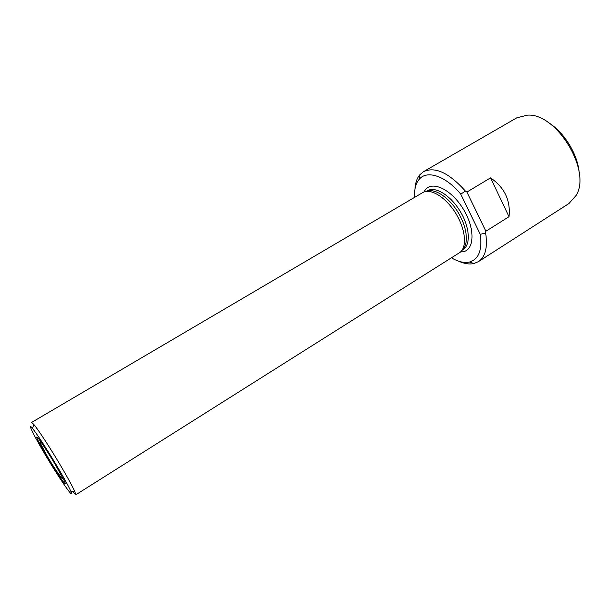 <?xml version="1.0" encoding="UTF-8"?>
<svg xmlns="http://www.w3.org/2000/svg" width="610" height="610" viewBox="0 0 610 610"><rect width="100%" height="100%" fill="white"/><g stroke="black" fill="none" stroke-linecap="round" stroke-linejoin="round"><path stroke-width="0.91" d="M414.945 189.214C415.273 183.084 416.912 178.257 419.863 174.719L423.553 171.639C435.105 166.339 449.051 172.821 465.392 191.09L460.779 194.155L480.238 234.347C482.342 250.077 478.758 259.303 469.494 262.033C464.195 263.192 458.179 261.789 451.453 257.832M490.509 177.876L509.022 216.702C510.715 200.4 504.546 187.453 490.509 177.876L466.932 192.051L465.392 191.09M509.022 216.702L485.857 231.259L485.621 232.982C487.817 247.271 485.407 256.833 478.377 261.659L473.947 263.52C469.456 264.526 464.416 263.764 458.819 261.24M414.602 197.32C414.167 189.527 415.684 183.541 419.146 179.37C426.794 169.763 445.559 175.733 460.779 194.155M478.377 261.659L568.97 203.511L576.267 195.261C591.578 170.541 556.45 112.873 527.467 115.137L516.784 117.829L423.553 171.639M579.279 173.629C578.143 154.879 564.204 131.996 548.062 122.381M462.296 249.833C468.968 244.366 467.268 227.362 458.057 212.333C448.929 197.251 434.602 187.941 426.68 191.357M75.709 494.84L459.955 252.426C467.191 247.18 465.605 229.406 455.937 213.622C446.352 197.792 431.285 188.223 423.302 192.249L31.606 422.433L33.825 424.43C38.194 429.6 49.723 447.221 59.772 464.157C67.512 477.241 72.567 486.505 74.954 491.957L75.709 494.84L72.438 491.553M56.608 465.438C63.806 477.592 68.549 486.208 70.821 491.294C74.938 500.703 62.685 483.524 49.212 461.351C35.685 439.2 26.047 420.435 32.521 428.403C37.896 435.326 45.925 447.671 56.608 465.438M466.932 192.051L485.857 231.259M480.238 234.347L485.621 232.982M460.603 251.884C474.214 252.715 476.318 230.222 463.31 209.131C450.538 187.895 429.592 179.447 424.08 191.921M461.854 250.489L463.211 249.368C470.966 244.747 469.776 226.935 460.062 211.113C450.454 195.223 435.174 185.989 427.511 190.755L425.894 191.448M47.206 456.89C53.566 467.481 59.986 477.394 63.615 482.213C65.392 484.302 65.682 483.943 64.469 481.122L54.885 463.874C48.152 452.65 41.434 442.334 37.995 437.896C36.425 436.165 36.348 436.867 37.767 439.985L47.206 456.89M427.511 190.755L426.459 191.372M463.211 249.368L462.182 250.024M70.821 491.294L74.954 491.957M32.521 428.403L33.825 424.43M469.494 262.033L473.947 263.52M419.146 179.37L419.863 174.719M63.348 478.873C62.556 479.917 55.868 470.836 47.702 456.943L40.908 444.271L40.123 440.74"/></g></svg>
